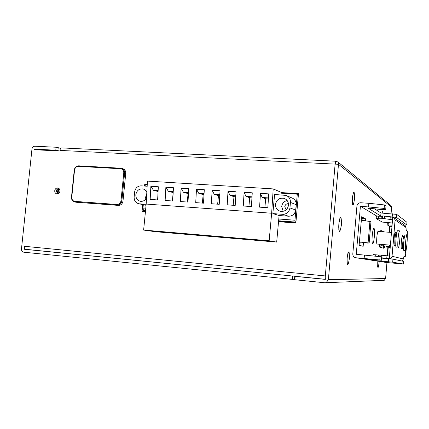 <?xml version="1.0" encoding="UTF-8"?>
<svg xmlns="http://www.w3.org/2000/svg" width="429" height="429" viewBox="0 0 429 429"><rect width="100%" height="100%" fill="white"/><g stroke="black" fill="none" stroke-linecap="round" stroke-linejoin="round"><path stroke-width="0.64" d="M57.502 193.811L58.049 188.54M59.046 188.551L58.473 189.768L58.108 193.726M57.599 193.876L56.371 191.077C56.623 189.559 57.411 188.642 58.741 188.315M143.458 211.347L143.57 210.21M146.096 184.545L147.26 184.341M281.151 192.878L298.461 193.978M54.73 190.744C54.692 192.487 55.411 193.538 56.891 193.892C58.553 193.903 59.572 192.975 59.947 191.109C59.99 189.382 59.282 188.336 57.824 187.966C56.14 187.929 55.11 188.857 54.73 190.744M24.003 249.228L325.026 279.274L24.003 249.228L24.314 246.267L325.321 275.944L335.124 164.114C335.317 162.259 335.601 161.293 335.977 161.224L335.789 164.151M60.746 148.337L56.108 147.244L34.813 146.219C33.258 146.321 32.314 147.254 31.971 149.019L21.471 248.976C21.434 250.783 22.174 251.855 23.697 252.188L294.873 279.638M335.928 161.218L61.706 147.908C60.784 147.946 60.205 148.777 59.953 150.413L59.894 151.003L34.449 149.726L34.508 149.142L55.797 150.204L59.47 150.981M76.217 202.247L74.952 202.011C72.598 201.501 71.439 199.887 71.477 197.179L71.563 197.206C71.509 199.887 72.64 201.491 74.952 202.011L74.834 201.362C72.758 200.97 71.74 199.576 71.777 197.179L74.555 170.056C75.005 167.701 76.292 166.463 78.421 166.345L120.549 168.753L120.876 168.216L121.563 168.324C123.67 169.021 124.683 170.608 124.608 173.08L121.841 200.842C121.31 203.636 119.766 205.078 117.208 205.169L75.745 202.161M76.357 202.263L118.366 205.4L117.208 205.169L116.978 204.494C119.198 204.413 120.533 203.164 120.999 200.74L123.767 172.962C123.788 170.522 122.715 169.117 120.549 168.753M120.999 200.74L122.989 201.088C122.453 203.872 120.914 205.309 118.366 205.4M122.989 201.088L125.745 173.413L123.767 172.962M121.975 168.447L122.705 168.667C124.807 169.369 125.82 170.951 125.745 173.413M278.539 221.691L295.86 223.021L298.487 193.672L281.177 192.573M147.276 184.057L144.777 183.896L144.562 186.068M142.739 204.595L142.085 211.245L145.452 211.502M34.508 149.142L36.985 149.855M25.638 249.319C24.668 249.002 24.228 247.983 24.314 246.267M295.195 276.287L25.745 249.335M325.654 279.338C325.295 279.043 325.182 277.912 325.321 275.944M336.041 161.256L338.025 162.06L339.092 164.779L338.481 164.286L335.124 164.114L325.021 279.354L295.168 276.367L294.862 279.735L324.721 282.765L384.261 280.303L385.601 278.534L386.947 262.564M338.025 162.06L390.685 205.303L391.607 207.202L391.06 213.712M389.999 226.303L389.494 232.293M388.24 247.233L387.516 255.802M326.249 282.561L328.383 279.692L338.481 164.286M56.832 189.682L57.62 192.669M383.295 280.432L384.261 280.303M295.978 276.367L295.168 276.367M146.123 184.272L144.777 183.896M298.396 194.707L297.292 194.203L281.124 193.168L280.968 194.884M147.244 184.62L145.297 184.497L145.136 186.106M295.93 222.233L295.366 222.061L294.959 220.227L297.292 194.203M278.593 221.091L295.913 222.41M143.307 204.719L142.905 208.762L143.704 210.51L145.522 210.811M145.704 208.971L142.905 208.762M294.959 220.227L278.78 219.004L279.097 215.524L288.615 216.227L282.641 214.318L272.849 213.599L279.097 215.524M272.849 213.599L274.592 194.471L285.961 195.404C289.039 196.643 290.535 198.981 290.444 202.413L289.95 207.92L295.71 210.028C294.948 214.05 292.583 216.114 288.615 216.227M295.71 210.028L296.192 204.692L290.444 202.413M286.969 195.833L291.833 197.898C294.82 199.099 296.273 201.362 296.192 204.692M287.183 200.552C284.03 201.281 282.202 203.271 281.692 206.531L283.194 211.331M288.47 203.668C286.4 203.636 285.162 204.66 284.749 206.746L286.202 209.802M146.734 193.967L145.635 197.04L145.763 199.131M146.16 204.327L139.034 203.796C135.709 203.014 134.079 200.745 134.143 196.991L134.647 191.87C135.382 188.009 137.537 186.004 141.114 185.843L147.158 186.234M276.689 242.09L269.149 240.792L271.654 213.229L273.203 188.91L147.437 181.092L146.182 204.065L143.629 230.073L155.062 231.665L276.689 242.09L278.78 219.004M281.124 193.168L281.199 192.342L273.203 188.91M295.366 222.061L278.619 220.785M145.538 210.65L143.704 210.51M278.603 220.962L295.924 222.281M289.95 207.92C289.162 212.065 286.728 214.194 282.641 214.318M288.508 205.223C288.583 201.807 287.081 199.512 283.998 198.343C279.408 197.646 276.582 199.641 275.525 204.327C275.472 207.995 277.155 210.339 280.571 211.347C284.926 211.69 287.569 209.647 288.508 205.223M269.149 240.792L143.629 230.073M271.466 241.329L258.226 240.16L271.466 241.329M255.276 239.945L242.181 238.787L255.276 239.945M239.318 238.583L226.356 237.43L239.318 238.583M223.584 237.237L210.757 236.089L223.584 237.237M208.076 235.907L195.372 234.77L208.076 235.907M192.782 234.599L180.201 233.473L192.782 234.599M177.703 233.306L165.235 232.191L177.703 233.306M162.827 232.035L150.477 230.925L162.827 232.035M271.654 213.229L146.182 204.065M260.457 193.345L268.715 193.881L267.841 207.733L259.593 207.148L260.457 193.345L262.167 197.496L265.685 198.788L264.886 207.523M244.117 192.294L252.257 192.819L251.405 206.569L243.275 205.995L244.117 192.294L245.962 196.418L249.721 197.721L248.922 206.397M228.013 191.254L236.036 191.768L235.205 205.427L227.193 204.858L228.013 191.254L229.992 195.361L233.982 196.67L233.178 205.282M212.146 190.229L220.05 190.739L219.24 204.295L211.347 203.737L212.146 190.229L214.248 194.316L218.463 195.635L217.653 204.183M196.498 189.221L204.295 189.72L203.507 203.185L195.721 202.633L196.498 189.221L198.729 193.286L203.158 194.61L202.349 203.099M181.081 188.224L188.76 188.722L187.993 202.086L180.319 201.544L181.081 188.224L183.424 192.272L188.068 193.602L187.258 202.032M165.873 187.242L173.45 187.73L172.699 201.003L165.133 200.472L165.873 187.242L168.34 191.27L173.177 192.605M150.879 186.277L158.349 186.76L157.62 199.941L150.161 199.41L150.879 186.277L153.459 190.283L158.087 191.516M268.393 198.97L265.685 198.788M268.463 197.914L262.167 197.496M251.941 197.871L249.721 197.721M252.011 196.82L245.962 196.418M235.73 196.788L233.982 196.67M235.794 195.747L229.992 195.361M219.755 195.721L218.463 195.635M219.814 194.686L214.248 194.316M204.006 194.669L203.158 194.61M204.065 193.64L198.729 193.286M188.481 193.629L188.068 193.602M188.54 192.61L183.424 192.272M173.166 192.798L172.372 200.981M173.23 191.597L168.34 191.27M158.14 190.594L153.459 190.283M146.82 192.358C146.005 190.46 144.643 189.302 142.75 188.894C138.98 188.69 136.674 190.621 135.832 194.691C135.768 198.321 137.344 200.531 140.562 201.314C143.12 201.528 145.109 200.413 146.514 197.978M383.322 245.838L389.419 246.428L380.882 245.71L383.322 245.838L383.429 244.573M389.205 245.131L389.108 246.321M379.627 244.262L379.397 246.986L383.467 248.219L383.66 245.946M380.904 245.715L380.759 247.399M380.073 256.494L379.778 259.979L381.445 260.264L381.735 256.837L356.274 254.29L360.408 206.22L376.71 216.018M389.655 226.276L389.151 232.266M387.891 247.206L387.167 255.77M383.826 231.853L380.802 230.411L380.7 231.612M372.64 243.903C373.327 243.629 373.9 241.146 374.367 236.459C374.705 231.73 374.576 228.973 373.975 228.201L373.847 228.196C373.192 228.786 372.656 231.263 372.227 235.628C371.9 240.138 372.007 242.873 372.544 243.844L372.64 243.903M384.132 245.983L384.502 247.377L385.129 246.069M365.342 220.779L365.508 218.811L361.561 216.774L361.266 220.184L370.978 221.648L369.149 243.023L367.514 243.055M363.481 242.465L363.154 246.316L359.116 245.243L361.352 220.227M392.272 222.973L382.309 222.093L376.179 218.581L381.708 218.828L383.424 218.49L392.535 219.825L389.275 258.564L389.816 258.553C391.103 258.306 391.849 257.545 392.047 256.269L395.093 220.013L394.047 217.782L405.249 225.692L406.032 227.526L406.188 230.384L407.378 231.156L407.255 237.591M391.977 226.453L389.602 226.271L387.151 224.866L387.333 222.635L387.146 224.855L392.085 225.171M391.473 232.448L378.147 231.413C377.118 230.781 376.008 244.031 377.096 244.047L377.15 244.053M386.164 246.155L386.486 247.088M360.408 206.22L384.143 208.408L385.73 209.572L381.917 209.625L368.125 208.124L380.727 216.012L382.228 216.119M388.181 216.543L396.45 217.39L406.73 224.903L404.241 224.968M364.435 255.003L364.135 258.505L355.973 257.77C353.882 257.373 352.826 256.108 352.799 253.979L356.933 205.984C357.325 203.904 358.585 202.826 360.709 202.756L368.86 203.292L368.559 206.767M386.014 206.199L384.438 204.939L368.86 203.292M384.438 204.939L384.143 208.408M406.96 222.313L396.702 214.382L380.979 213.009L374.914 209.014M364.135 258.505L379.778 259.979M381.445 260.264L363.803 258.649L376.93 260.73L392.691 262.183L403.485 264.023L403.689 261.379L392.943 259.154L381.628 258.102M355.973 257.77L386.599 262.532L403.485 264.023L403.689 261.379M380.711 231.483L381.043 231.639M361.438 218.189L362.199 218.57L362.049 220.324M360.183 242.079L359.893 245.452M359.497 241.849L369.149 243.023M359.395 241.988L363.91 242.514M365.508 218.811L362.199 218.57M377 259.904L376.93 260.73M380.727 216.012L380.979 213.009M389.527 245.2L389.419 246.428M395.291 245.458L395.141 245.544C394.755 245.002 394.707 242.776 394.986 238.867C395.35 235.06 395.752 233.038 396.192 232.813L396.257 232.867M399.56 230.85L397.613 230.705C397.029 231.006 396.493 233.725 396.01 238.856C395.624 244.149 395.688 247.147 396.203 247.855L396.251 247.855M398.026 239.017C398.509 233.88 399.04 231.161 399.608 230.856C400.112 231.59 400.171 234.588 399.785 239.849C399.308 244.959 398.777 247.683 398.198 248.021C397.699 247.313 397.64 244.316 398.026 239.017M394.047 217.782L392.744 217.315L392.535 219.825M406.322 248.74L405.244 256.794L404.016 256.456L403.41 258.977L402.338 260.639L401.549 260.934M404.241 237.393L404.064 236.829L402.852 236.175L402.595 235.21C401.952 234.631 400.852 244.766 401.222 247.892L401.48 248.804L401.855 248.128L403.083 248.589L403.394 248.053M406.831 235.146L406.703 234.674L406.488 235.119M405.051 250.659L405.191 252.933L405.716 250.697M396.787 232.888L395.334 232.105C394.444 231.456 393.307 245.259 394.246 245.259L395.79 245.844M392.744 217.315L383.639 215.953L381.917 216.318L376.389 216.082L376.179 218.565M381.917 216.318L381.708 218.828M389.489 256.043L379.204 254.987L378.635 255.035L378.528 256.344M373.01 255.818L373.112 254.59L378.635 255.035M381.654 257.765L391.237 258.966M401.244 248.075L401.855 248.128M402.852 236.175L402.155 236.122M402.981 248.396L402.869 248.461C402.552 247.983 402.525 245.973 402.783 242.433C403.104 238.974 403.448 237.14 403.818 236.921L403.866 236.958M406.885 235.151L405.11 235.012C404.622 235.301 404.166 237.779 403.732 242.433C403.378 247.222 403.416 249.93 403.828 250.552L403.866 250.557M405.561 242.583C405.995 237.923 406.451 235.446 406.923 235.151C407.33 235.8 407.357 238.508 407.008 243.27C406.579 247.908 406.124 250.386 405.646 250.708C405.239 250.086 405.212 247.377 405.561 242.583M292.444 279.488L292.744 276.126M55.797 150.204L56.108 147.244M335.124 164.114L59.953 150.413M294.782 276.287L294.482 279.649M391.377 207.014L339.092 164.779M328.383 279.692L385.601 278.534M379.182 261.379L379.091 262.698C378.088 269.278 377.643 269.219 377.756 262.51L377.895 261.181M382.11 213.09C382.577 211.122 382.893 211.143 383.054 213.154M349.388 258.489C347.892 267.042 347.136 266.935 347.12 258.167C348.632 249.619 349.388 249.726 349.388 258.489M341.441 224.839C339.768 233.869 338.894 233.542 338.83 223.841C340.524 214.827 341.398 215.16 341.441 224.839M354.504 199.292C353.046 207.443 352.322 206.987 352.332 197.925C353.807 189.79 354.531 190.245 354.504 199.292M58.215 147.56L57.91 150.515M78.77 165.825L120.833 168.222L78.77 165.825L78.421 166.345M74.555 170.056L74.255 170.072L71.477 197.179L71.777 197.179M78.748 165.825C76.287 165.943 74.791 167.358 74.255 170.072L74.34 170.109M74.834 201.362L116.978 204.494M139.339 203.829L146.064 205.276M406.73 224.903L406.949 222.27L406.746 224.919M364.36 242.75L367.621 243.066L364.36 242.75M368.093 242.857L369.921 221.423M381.413 260.258L381.703 256.832M388.417 261.765L388.669 258.725M392.943 259.154L392.691 262.183M396.702 214.382L396.45 217.39M392.197 216.827L392.449 213.808M385.703 209.545L385.993 206.135M390.401 245.157L388.937 245.029L390.401 245.157M406.032 227.526L395.093 220.013M392.047 256.269L403.41 258.977M378.609 216.082L378.399 218.586M382.293 218.474L382.507 215.943M384.636 216.055L384.422 218.586M390.041 219.353L390.256 216.827M403.85 256.676L405.244 256.794M386.765 258.279L386.974 255.748M375.327 254.746L375.219 256.033M379.08 256.397L379.204 254.987M381.327 255.164L381.193 256.724M388.336 222.683L388.148 224.876M402.027 236.669L404.064 236.829M57.851 190.455L57.625 188.798M58.097 188.02L57.824 187.966M377.654 266.452L377.911 261.181M347.04 263.036L347.158 258.172C347.399 255.518 347.763 253.721 348.257 252.788L347.849 253.507M338.781 229.349L339.06 230.014C338.706 228.705 338.647 226.657 338.878 223.868C339.436 219.868 339.822 218.055 340.031 218.42L339.554 219.23M352.279 203.335L352.515 203.925C352.193 202.676 352.145 200.686 352.365 197.957L353.34 193.093L352.949 193.811M121.563 168.324L120.876 168.216M285.06 198.772L283.998 198.343M139.034 203.796L146.064 205.309M143.479 189.087L142.75 188.894M380.995 244.374L380.882 245.699M386.02 206.167L385.73 209.572M377.102 244.047L390.406 245.152M394.948 232.716L396.155 232.808M396.203 247.855L398.198 248.021M396.696 233.371L396.235 232.84M395.763 245.066L395.189 245.549M392.385 259.084L389.816 258.553M402.005 236.776L403.786 236.915M386.449 247.083L390.213 247.399M404.327 237.489L403.845 236.942M403.491 247.973L402.901 248.461M403.828 250.552L405.646 250.708"/></g></svg>
